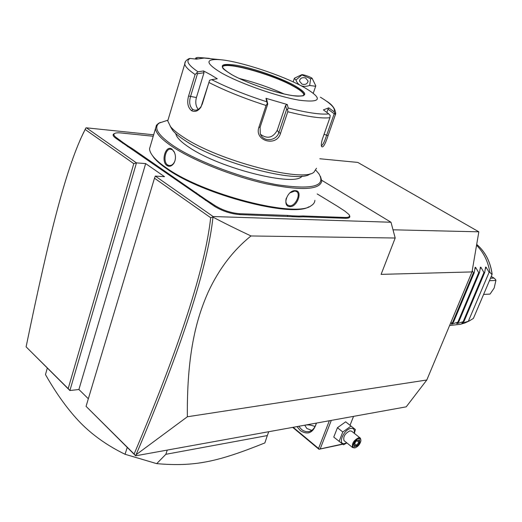 <?xml version="1.0" encoding="UTF-8"?>
<svg xmlns="http://www.w3.org/2000/svg" width="522" height="522" viewBox="0 0 522 522"><rect width="100%" height="100%" fill="white"/><g stroke="black" fill="none" stroke-linecap="round" stroke-linejoin="round"><path stroke-width="0.78" d="M319.829 158.753L357.798 162.42L478.837 231.82L472.018 271.923L426.807 379.996L406.214 406.834L135.655 455.804L86.065 406.338L134.128 454.029C179.653 346.51 205.172 267.734 210.686 217.707L154.486 178.211L86.065 406.338M80.303 139.498L85.823 128.02L86.404 127.825L136.477 162.884L69.896 390.541L26.1 346.843L68.18 388.596L133.789 163.66L136.477 162.884L145.671 163.595L78.9 389.49L69.896 390.541L68.18 388.596M88.335 398.756L78.9 389.49M86.404 127.825L153.664 134.793M321.767 180.305L390.991 222.242L395.193 238.012L381.106 274.37L472.018 271.923M145.671 163.595L164.528 176.69L155.321 176.077L213.107 216.532L390.991 222.242M299.165 216.95L298.91 216.082L303.008 215.971L303.223 216.832L299.165 216.95L239.794 214.627C230.652 213.837 222.144 211.018 214.274 206.164L115.956 138.343C113.209 136.392 112.452 134.924 113.685 133.945L114.455 133.56C113.248 134.519 113.985 135.929 116.634 137.815L123.133 142.597L122.422 143.113M303.223 216.832L345.427 218.294C349.283 218.346 350.608 217.361 349.407 215.332M213.107 216.532L212.983 217.132C223.52 222.718 236.185 228.995 250.991 235.964L395.193 238.012M250.991 235.964C233.275 250.195 219.057 268.797 208.33 291.765C197.616 315.954 186.732 350.432 187.365 416.771L426.807 379.996M393.001 229.804L478.837 231.82M85.849 127.988L85.132 129.463C66.672 165.402 49.662 232.845 26.1 346.843M133.789 163.66L85.132 129.463M187.365 416.771L136.066 454.747L135.655 455.804M135.466 455.536L134.128 454.029M155.321 176.077L154.486 178.211M212.937 217.041L210.686 217.707M136.066 454.747C181.904 346.843 207.541 267.636 212.983 217.132M312.267 78.594L315.797 85.849L315.399 86.247L309.676 85.484L310.636 78.724L312.189 78.43C311.445 77.165 302.147 73.974 301.566 74.783L310.636 78.724M301.657 75.168L295.928 80.029L294.304 78.483L294.702 78.078M295.928 80.029C298.225 85.797 302.806 87.618 309.676 85.484M301.997 84.14L299.504 81.138C299.987 78.228 302.003 77.171 305.553 77.967L308.052 81.008C307.549 83.892 305.533 84.936 301.997 84.14M205.44 200.402L206.118 199.776L214.992 205.557C222.574 210.229 230.77 212.943 239.578 213.713L287.361 215.416L292.411 215.854L292.581 216.721M206.118 199.776L200.207 195.704L199.456 196.272M127.577 146.662L128.223 146.101L132.34 148.633L200.207 195.704M128.223 146.101L123.133 142.597M153.233 136.255L120.974 132.96C117.718 132.64 115.538 132.849 114.435 133.58L113.685 133.945M303.008 215.971L345.212 217.478C349.003 217.524 350.255 216.539 348.983 214.522L344.859 211.084L337.036 206.014L317.187 193.936M298.91 216.082L292.411 215.854M151.576 154.316L154.01 157.833C156.822 161.213 161.063 164.861 166.746 168.776C202.719 194.797 292.333 217.948 308.913 206.784M150.617 145.096L149.54 148.744C149.618 151.073 150.897 153.742 153.383 156.763C156.215 160.176 160.508 163.856 166.257 167.81C203.476 194.732 296.444 218.189 311.047 205.766C313.468 204.343 314.753 202.536 314.903 200.35M160.247 122.376L156.496 125.117L155.53 128.471C155.85 133.28 161.546 139.4 172.606 146.832C193.688 160.848 233.667 176.632 266.807 183.933C301.625 190.85 319.947 189.884 321.774 181.036L320.456 176.449M171.914 149.129L174.178 151.798C175.999 155.797 175.875 159.654 173.813 163.386C171.692 166.231 169.409 166.955 166.942 165.546C160.613 161.461 165.715 144.418 171.914 149.129L174.328 152.248L175.02 153.964M295.478 190.674C303.099 190.654 297.279 207.169 289.919 206.647C281.593 206.49 287.426 189.643 295.478 190.674L294.852 191L296.711 191.639C300.972 194.308 295.328 206.32 289.703 205.792L287.655 205.068C285.893 203.567 285.436 201.27 286.278 198.171M167.758 120.223L159.158 123.068C153.272 127.701 158.101 135.335 173.656 145.984C196.833 161.422 243.056 178.739 277.149 184.749C312.456 189.923 326.367 186.263 318.877 173.761L315.888 170.289M302.036 176.097C295.733 187.209 220.382 168.75 189.297 147.478C180.88 141.925 176.371 137.286 175.764 133.567M170.224 126.246L172.619 130.311C175.138 133.378 179.261 136.771 184.997 140.496C218.327 163.151 299.491 184.122 310.114 173.872M168.613 118.031L167.745 120.928L170.518 126.611C173.128 129.789 177.428 133.312 183.405 137.182C218.222 160.769 303.178 182.785 313.99 172.149L316.476 168.267M326.106 100.89C332.194 104.498 335.385 108.791 335.692 113.776L328.07 135.661C325.023 144.868 322.811 148.405 321.435 146.284C321.089 144.483 321.506 141.814 322.674 138.284L329.904 117.691C321.735 118.722 307.693 116.739 287.785 111.741L280.529 133.293C276.817 147.282 253.966 140.999 258.912 127.237L266.076 105.477C244.198 98.417 225.145 90.756 208.924 82.483L200.97 107.069C198.112 111.153 194.96 112.341 191.515 110.638C187.816 107.46 186.843 102.586 188.592 96.022L195.111 74.496C188.618 70.111 185.166 66.601 184.755 63.984L185.375 61.766M208.924 82.483L209.59 80.271L211.671 79.651C227.338 87.585 245.692 94.958 266.735 101.77L267.336 103.48L266.076 105.477M202.223 104.23L209.59 80.271M202.314 103.819L201.211 106.318C199.371 109.124 197.192 110.403 194.673 110.162L192.905 109.522C189.721 106.788 188.912 102.514 190.478 96.694L197.46 73.726L203.998 72.728L196.416 97.542C195.176 102.364 195.776 106.305 198.223 109.372M335.196 115.453L335.117 113.411L334.034 111.741C335.803 108.596 331.255 103.747 320.384 97.19M287.785 111.741L287.609 109.352L288.157 107.989C307.301 112.824 320.841 114.788 328.775 113.881L323.405 109.888L328.769 107.826L328.018 109.183L334.191 113.776L335.117 113.411M334.191 113.776L326.589 135.374C324.501 141.853 322.753 145.273 321.343 145.645M328.775 113.881L330.172 115.46L329.904 117.691M266.735 101.77L265.972 98.312L287.302 104.53L285.573 105.457L286.571 109.522L287.609 109.352M286.571 109.522L278.846 132.523C276.51 141.09 263.245 142.493 260.282 133.808L260.1 127.27L267.74 104.074L267.336 103.48M265.972 98.312L266.846 100.009L267.74 104.074M287.302 104.53L288.157 107.989M328.769 107.826L334.034 111.741M221.393 72.897C240.205 83.598 278.122 96.818 299.798 100.283C321.356 102.86 323.033 98.684 304.815 87.768L302.825 86.678C281.41 75.024 240.374 61.492 220.578 59.723C204.846 58.627 205.12 63.018 221.393 72.897M188.638 58.803L190.223 58.471C185.48 60.565 188.07 65.009 197.995 71.795L203.573 70.959L210.444 74.613L217.269 78.77L211.671 79.651M197.995 71.795L195.111 74.496M203.573 70.959L203.998 72.728M197.46 73.726L196.677 72.832M195.972 59.09L195.978 57.831L195.274 59.012M209.296 58.366L197.818 57.407L195.978 57.831M198.001 57.42L204.089 58.072L196.422 59.136L190.223 58.471M303.824 95.356L303.615 93.973C302.453 91.911 298.923 89.282 293.012 86.078C271.283 73.935 224.153 60.976 222.489 67.07L222.489 67.077M239.239 78.463C254.723 82.306 269.685 87.481 284.131 93.98M196.122 58.601L197.955 58.797M328.018 109.183L326.87 112.465M285.573 105.457L277.247 130.298C272.921 137.867 267.342 139.211 260.504 134.33M174.844 161.239L173.448 163.686L171.536 165.22L169.428 165.631L167.634 164.978C162.61 161.892 165.428 148.235 170.616 149.175L172.24 149.781M289.971 192.859L294.852 191M127.231 447.439L125.045 454.271C107.708 445.84 92.883 435.387 80.558 422.911C68.219 410.155 56.526 394.045 45.473 374.574L47.3 368.108M167.249 450.088L165.839 454.31L156.698 463.64L125.045 454.271M268.739 431.72L267.31 435.576L165.839 454.31M156.698 463.64C195.28 466.981 218.242 461.611 264.863 442.93L267.31 435.576M293.175 427.296L318.557 448.45L329.336 420.752M316.469 423.081C313.337 432.836 307.967 435.355 300.359 430.643L296.972 426.604M318.557 448.45L319.164 449.207L320.175 448.946L331.307 420.393M320.175 448.946L342.556 444.046M350.014 425.28L353.557 416.367M342.458 444.294L318.975 449.292L292.698 427.381M315.04 426.52C310.942 424.941 307.517 424.517 304.757 425.26M311.771 430.369L306.851 428.51L304.737 425.202M316.286 423.114C314.994 427.949 312.476 430.794 308.724 431.655L306.114 431.668L303.517 430.787L301.559 429.489L298.76 426.285M354.366 433.377L355.391 429.541L345.649 421.815L337.447 427.714L333.76 437.097L343.567 444.777L346.889 442.917M337.447 427.714L342.797 432.007L339.072 441.423M351.006 426.069L342.797 432.007M354.184 433.234C354.856 429.691 353.753 428.073 350.875 428.379C343.456 429.482 337.16 445.423 344.879 443.446L346.699 442.767M360.154 437.991L351.691 431.244L349.89 430.859C344.964 433.449 343.006 436.692 344.011 440.594L344.226 440.764M360.904 440.274L360.363 438.154L358.568 437.782C353.642 440.418 351.671 443.687 352.637 447.576L355.247 447.745M358.777 438.624C360.33 438.402 361.028 439.185 360.872 440.973C360.036 444.189 358.196 446.44 355.345 447.719L355.091 447.785C350.445 448.998 354.314 439.341 358.777 438.624M356.8 440.366L354.138 443.798L354.281 446.63L357.068 446.036L359.71 442.623L359.586 439.792L356.676 440.607M359.586 439.792L356.722 440.601M359.71 442.623L358.823 442.382L358.725 440.183M357.068 446.036L356.624 445.22L358.823 442.382L356.676 440.659M354.281 446.63L354.347 443.661M354.477 443.498L356.624 445.22L354.445 445.684M472.24 270.618L473.402 272.791L474.198 272.771L475.131 267.297L475.659 267.414L478.707 272.647L479.49 272.621L480.397 267.186L480.919 267.303L483.933 272.497L484.71 272.477L485.591 267.075L486.112 267.192L489.094 272.353L489.858 272.334C488.037 261.392 483.6 252.367 476.547 245.262M462.714 322.576L462.492 323.105L469.213 320.978L464.821 323.001L460.267 324.325L449.599 325.506M462.492 323.105L461.898 323.19L464.012 321.441L484.71 272.477M457.481 323.027L457.246 323.575L464.012 321.441M457.246 323.575L456.652 323.66L458.747 321.904L479.49 272.621M452.176 323.483L451.935 324.051L458.747 321.904M451.935 324.051L451.334 324.136L453.409 322.374L474.198 272.771M450.551 323.235L453.409 322.374M468.436 321.05L489.094 272.353M463.229 321.506L483.933 272.497M457.951 321.97L478.707 272.647M452.607 322.446L473.402 272.791M489.858 272.334L492.037 274.611L473.402 318.407L469.213 320.978M492.037 274.611L492.031 273.769M489.447 280.705L495.9 280.458L494.177 288.013L490.073 294.075L483.6 294.441M495.9 280.458L495.698 279.675L494.021 278.095L490.504 278.219M491.261 276.438L494.021 278.095M287.361 215.416L287.576 216.284M239.578 213.713L239.794 214.627M214.992 205.557L214.274 206.164M210.823 202.693L210.112 203.293M196.605 192.899L195.894 193.486M132.34 148.633L131.655 149.175M120.106 140.203L119.427 140.738M116.634 137.815L115.956 138.343M345.212 217.478L345.427 218.294M191.515 110.638L192.905 109.522M188.592 96.022L196.416 97.542M328.07 135.661L324.051 134.356M280.529 133.293L278.846 132.523L277.247 130.298M258.912 127.237L260.1 127.27M231.716 74.639C246.358 82.913 275.551 93.014 291.968 95.533C308.306 97.34 308.946 93.882 293.873 85.164C279.335 77.315 253.438 68.284 236.877 65.328C219.338 62.744 217.615 65.85 231.716 74.639M231.872 74.705C248.655 84.238 284.157 95.702 297.971 96.172C305.729 95.82 302.558 95.624 303.837 95.343L303.987 94.573C303.634 92.479 300 89.556 293.103 85.804C270.279 73.021 220.395 59.808 222.483 67.547C224.095 68.558 219.384 66.849 231.84 74.685M166.942 165.546L167.634 164.978M289.919 206.647L289.703 205.792M486.112 267.192L485.271 269.189M480.919 267.303L480.051 269.365M475.659 267.414L474.766 269.548M492.089 274.207C490.341 261.666 485.212 251.728 476.697 244.387C485.16 251.656 490.295 261.476 492.096 273.835M313.278 93.197L315.719 86.071M301.566 74.783L294.421 78.209M293.155 81.902L294.304 78.483M308.052 81.008L308.006 81.726M149.54 148.744L155.53 128.471M159.158 123.068L158.016 123.623M200.97 107.069L201.211 106.318M167.745 120.928L184.755 63.984C184.736 61.785 186.263 59.958 189.342 58.51M197.818 57.407L220.578 59.723M303.615 93.973L303.869 95.265M172.619 130.311L170.518 126.611M174.178 151.798L174.328 152.248M173.813 163.386L173.983 162.955M154.01 157.833L153.383 156.763M296.339 191.404L296.711 191.639M286.35 204.226L287.655 205.068M344.011 440.594L352.637 447.576M354.321 443.693L356.748 440.568"/></g></svg>
